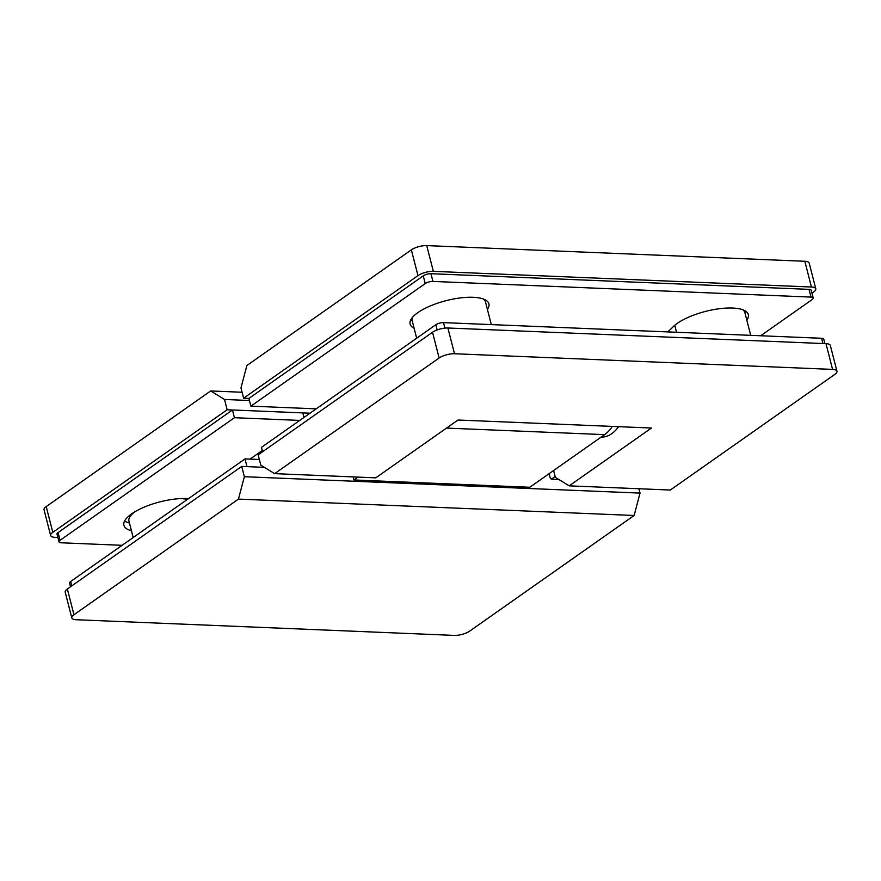 <?xml version="1.0" encoding="UTF-8"?>
<svg xmlns="http://www.w3.org/2000/svg" width="881" height="881" viewBox="0 0 881 881"><rect width="100%" height="100%" fill="white"/><g stroke="black" fill="none" stroke-linecap="round" stroke-linejoin="round"><path stroke-width="1.32" d="M601.095 437.119A39.535 24.789 -87.6 0 0 611.777 433.661A39.535 24.789 -87.6 0 0 618.594 426.668M358.016 477.106L353.931 479.969L529.789 487.259L604.63 434.641L446.513 428.089M612.372 426.415A40.944 25.67 92.4 0 1 604.63 434.641M353.149 476.907L353.931 479.969M439.123 358.005L274.641 473.648L260.798 465.146L258.155 454.838L432.516 332.258A11.299 3.81 -14.4 0 1 447.889 327.996L825.982 343.656A11.299 3.81 -14.4 0 1 830.343 345.473L836.95 371.22A11.299 3.81 165.6 0 0 832.589 369.403L454.497 353.744A11.299 3.81 165.6 0 0 439.123 358.005L432.516 332.258M836.95 371.22A11.299 3.81 165.6 0 1 834.803 374.392L670.32 490.045L569.192 485.849L651.444 428.034L457.999 420.017L375.758 477.843L274.641 473.648M553.609 470.509L555.36 477.348L569.192 485.849M549.138 473.659L550.162 477.656A1.696 1.189 -125.1 0 0 551.88 479.253L558.95 479.55M67.352 588.993L73.96 614.74A11.299 3.81 165.6 0 0 71.813 617.911L65.205 592.164A11.299 3.81 -14.4 0 1 67.352 588.993L241.713 466.401L264.388 467.348L246.999 466.622L245.017 458.902L70.656 581.493A5.649 1.905 165.6 0 0 69.577 583.079L70.524 586.757M638.912 488.746L640.035 493.096L634.122 515.484L469.639 631.137A11.299 3.81 165.6 0 1 454.266 635.399L76.173 619.728A11.299 3.81 165.6 0 1 71.813 617.911M73.96 614.74L238.454 499.098L244.356 476.709L640.035 493.096M241.713 466.401L244.356 476.709M634.122 515.484L238.454 499.098M491.312 324.604L485.497 301.963A37.839 12.774 165.6 0 0 483.306 298.989M412.682 317.127A37.839 12.774 165.6 0 0 412.198 320.783L416.669 338.216M750.722 335.353L744.908 312.711A37.839 12.774 165.6 0 0 742.716 309.738M133.174 537.531L128.934 520.99A33.885 11.442 -14.4 0 1 135.024 511.729A33.885 11.442 -14.4 0 1 135.267 511.553M179.449 498.646A33.885 11.442 -14.4 0 1 187.422 499.395M555.151 476.511L551.407 479.143M259.355 459.497L245.017 458.902M262.593 451.722L261.459 447.339L435.82 324.748A5.649 1.905 -14.4 0 1 443.506 322.622L821.599 338.282A5.649 1.905 -14.4 0 1 823.779 339.196L824.913 343.612M131.434 530.736A40.669 13.722 -14.4 0 1 123.902 525.296A40.669 13.722 -14.4 0 1 144.077 507.181A40.669 13.722 -14.4 0 1 186.97 498.525L186.992 498.525A40.669 13.722 -14.4 0 1 186.992 498.525A8.469 2.863 165.6 0 0 188.699 498.492M129.452 523.017A40.669 13.722 -14.4 0 1 124.606 521.001M250.05 459.111L262.274 450.51M299.76 420.413L234.434 417.704L232.452 409.984L302.811 412.903L303.978 417.451M234.434 417.704L60.073 540.295A5.649 1.905 165.6 0 0 59.005 541.881A5.649 1.905 165.6 0 0 61.185 542.784L122.107 545.317M232.452 409.984L58.091 532.565A5.649 1.905 165.6 0 0 57.023 534.15L59.005 541.881M410.821 319.759A40.669 13.722 165.6 0 0 412.132 320.508M487.413 309.407A40.669 13.722 165.6 0 0 488.889 303.835A40.669 13.722 165.6 0 0 473.196 297.293A40.669 13.722 165.6 0 0 430.291 305.949A40.669 13.722 165.6 0 0 410.117 324.065A40.669 13.722 165.6 0 0 414.103 328.228M485.42 301.687A40.669 13.722 165.6 0 0 486.202 300.41M744.83 312.436A40.669 13.722 165.6 0 0 745.612 311.158M746.813 320.155A40.669 13.722 165.6 0 0 748.299 314.583A40.669 13.722 165.6 0 0 732.596 308.042A40.669 13.722 165.6 0 0 672.688 327.225A89.399 30.174 -14.4 0 1 667.589 331.906M316.202 408.85L250.887 406.141L248.905 398.421L423.254 275.83A5.649 1.905 -14.4 0 1 430.941 273.705L809.033 289.364A5.649 1.905 -14.4 0 1 811.214 290.278L813.196 297.998A5.649 1.905 -14.4 0 1 812.128 299.584L760.666 335.76M250.887 406.141L425.237 283.561A5.649 1.905 -14.4 0 1 432.923 281.424L811.016 297.095A5.649 1.905 -14.4 0 1 813.196 297.998M811.963 293.186L813.648 292.007A11.299 3.81 165.6 0 0 815.795 288.836A11.299 3.81 165.6 0 0 811.434 287.019L433.342 271.348A11.299 3.81 165.6 0 0 417.968 275.61L243.619 398.201L240.965 387.904L246.878 365.516L411.361 249.863A11.299 3.81 -14.4 0 1 426.734 245.601L804.827 261.272A11.299 3.81 -14.4 0 1 809.187 263.089L815.795 288.836M243.619 398.201L248.905 398.421M310.024 413.2L227.166 409.764L224.523 399.467L210.68 390.955L46.197 506.608L52.805 532.344A11.299 3.81 165.6 0 0 50.658 535.527A11.299 3.81 165.6 0 0 55.018 537.344L57.871 537.454M227.166 409.764L52.805 532.344M249.433 400.503L224.523 399.467M210.68 390.955L242.088 392.254M50.658 535.527L44.05 509.78A11.299 3.81 -14.4 0 1 46.197 506.608M832.589 369.403L825.982 343.656M447.889 327.996L454.497 353.744M674.758 325.298L676.553 332.28M70.656 581.493L71.779 585.876M437.152 329.935L435.82 324.748M444.916 328.106L443.506 322.622M822.942 343.535L821.599 338.282M58.091 532.565L60.073 540.295M425.237 283.561L423.254 275.83M432.923 281.424L430.941 273.705M811.016 297.095L809.033 289.364M426.734 245.601L433.342 271.348M811.434 287.019L804.827 261.272M417.968 275.61L411.361 249.863"/></g></svg>
